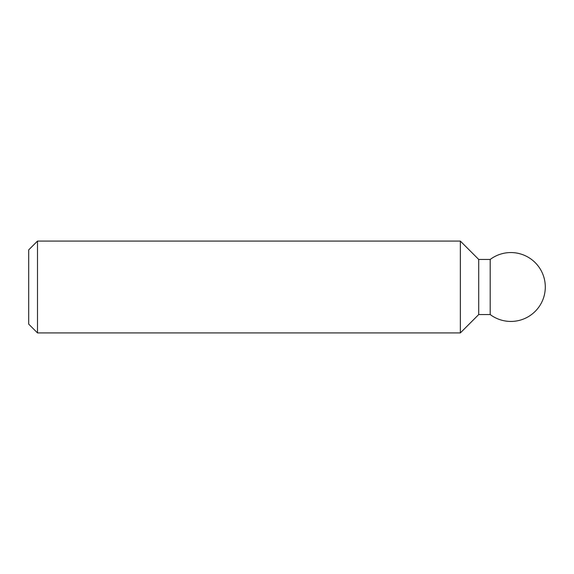 <?xml version="1.0" encoding="UTF-8"?>
<svg xmlns="http://www.w3.org/2000/svg" width="574" height="574" viewBox="0 0 574 574"><rect width="100%" height="100%" fill="white"/><g stroke="black" fill="none" stroke-linecap="round" stroke-linejoin="round"><path stroke-width="0.86" d="M37.504 241.08L37.504 332.92L28.7 324.116L28.7 249.884L37.504 241.08L460.348 241.08L460.348 332.92L37.504 332.92M490.196 259.448L490.196 314.552A34.44 34.44 0 0 0 545.3 287A34.44 34.44 0 0 0 490.196 259.448L478.716 259.448L478.716 314.552L460.348 332.92M478.716 259.448L460.348 241.08M490.196 314.552L478.716 314.552"/></g></svg>

